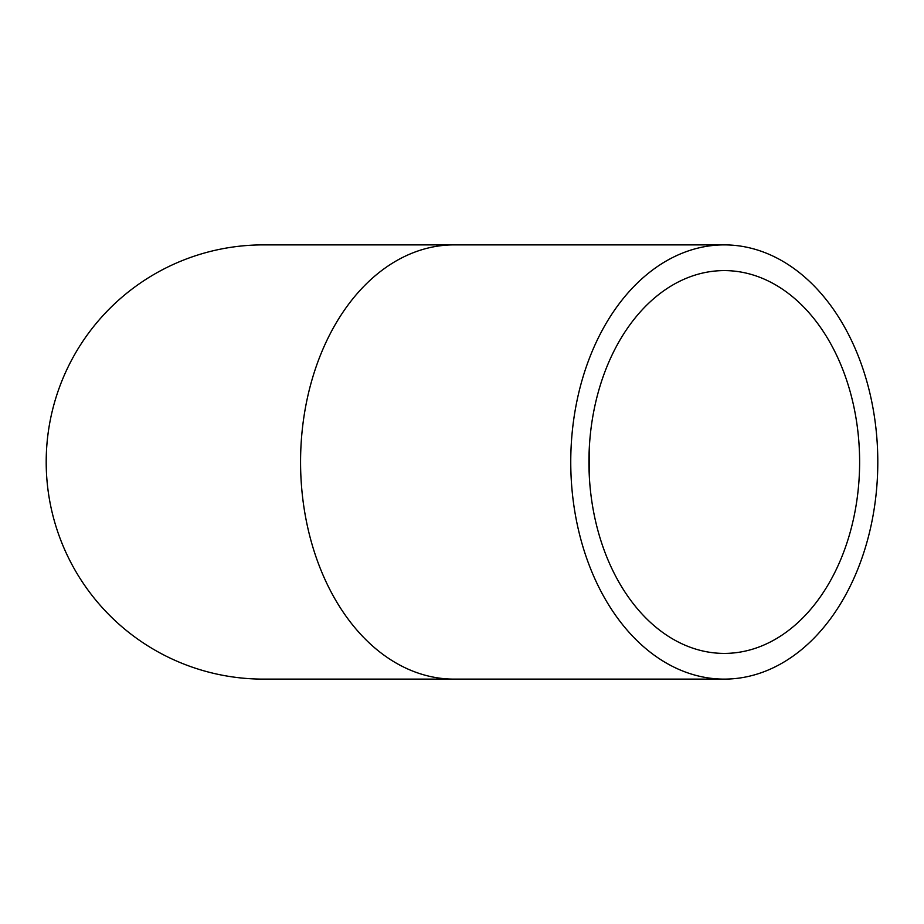<?xml version="1.0" encoding="UTF-8"?>
<svg xmlns="http://www.w3.org/2000/svg" width="924" height="924" viewBox="0 0 924 924"><rect width="100%" height="100%" fill="white"/><g stroke="black" fill="none" stroke-linecap="round" stroke-linejoin="round"><path stroke-width="1.39" d="M454.088 679.117L263.317 679.117A217.117 217.117 0 0 1 46.2 462A217.117 217.117 0 0 1 263.317 244.883L454.088 244.883A217.117 153.523 90 0 0 300.566 462A217.117 153.523 90 0 0 454.088 679.117L724.277 679.117A217.117 153.523 -90 0 1 570.755 462A217.117 153.523 -90 0 1 724.277 244.883A217.117 153.523 -90 0 1 877.8 462A217.117 153.523 -90 0 1 724.277 679.117M859.62 462A191.407 135.343 -90 0 1 724.277 653.407A191.407 135.343 -90 0 1 588.934 462A191.407 135.343 -90 0 1 724.277 270.593A191.407 135.343 -90 0 1 859.62 462M589.177 473.527A191.407 135.343 90 0 0 589.431 462A191.407 135.343 90 0 0 589.177 450.473M454.088 244.883L724.277 244.883"/></g></svg>
